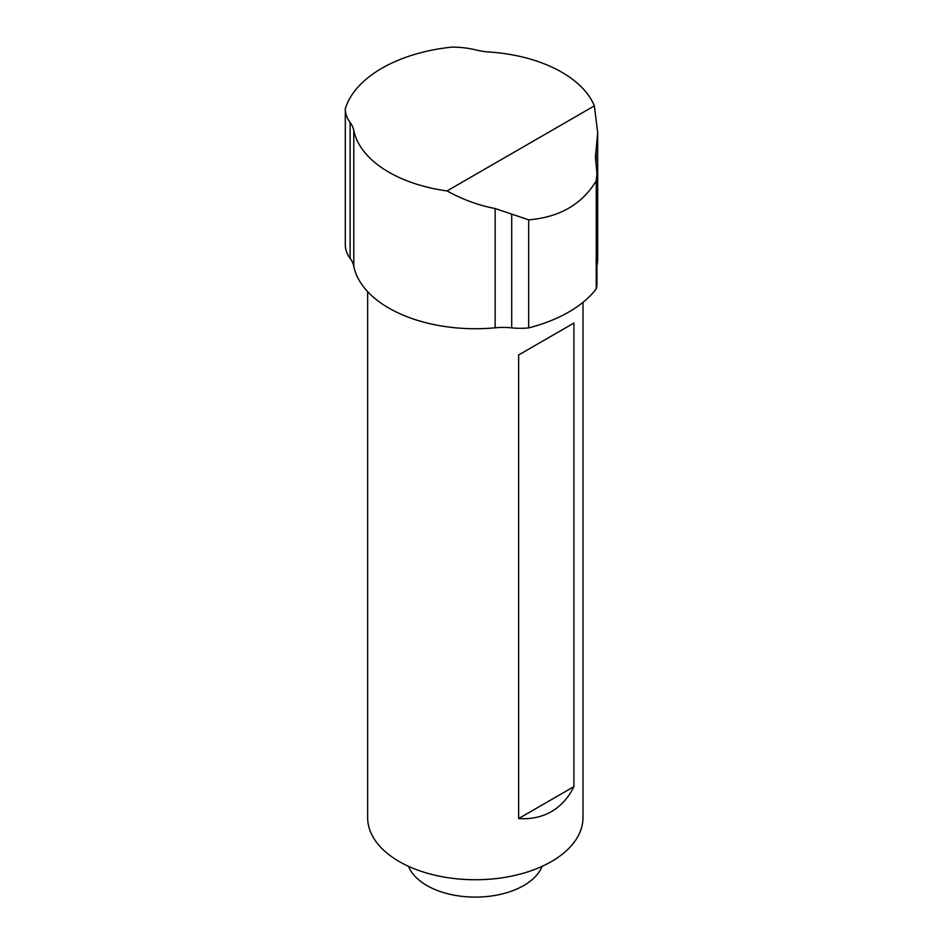 <?xml version="1.0" encoding="UTF-8"?>
<svg xmlns="http://www.w3.org/2000/svg" width="943" height="943" viewBox="0 0 943 943"><rect width="100%" height="100%" fill="white"/><g stroke="black" fill="none" stroke-linecap="round" stroke-linejoin="round"><path stroke-width="1.41" d="M596.954 173.477L596.954 284.055A48.942 28.255 180 0 1 596.235 288.888L596.235 180.844L596.954 173.477L595.422 157.281L597.685 132.751L594.373 105.875A122.366 70.642 -0 0 0 489.464 52.03A48.942 28.255 180 0 1 475.755 49.92A58.737 33.913 -0 0 0 451.591 47.15A132.15 76.3 180 0 0 345.315 108.504A58.737 33.913 -0 0 0 345.315 109.034A58.737 33.913 -0 0 0 350.112 122.449A48.942 28.255 180 0 1 353.778 130.37A122.366 70.642 -0 0 0 447.029 190.934C462.954 199.657 478.997 205.515 495.158 208.533L528.669 219.849L528.669 327.893A48.942 28.255 180 0 1 511.707 327.858A48.942 28.255 0 0 0 495.158 327.799A122.366 70.642 180 0 1 353.778 266.256A48.942 28.255 0 0 0 350.112 258.335A58.737 33.913 180 0 1 345.315 244.909L345.315 109.034M597.685 132.751L597.685 258.087A122.366 70.642 180 0 1 596.954 265.832M447.029 190.934L594.373 105.875M573.91 323.06L573.91 786.639C568.452 797.719 560.979 806.041 551.466 811.581C541.907 817.051 530.968 819.361 518.638 818.548L518.638 354.969L573.91 323.06L518.638 354.969M573.91 786.639L518.638 818.548M596.235 180.844C582.09 204.266 559.564 217.267 528.669 219.849M596.235 288.888A132.15 76.3 180 0 1 528.669 327.893M582.998 302.314L582.998 817.581A107.679 62.167 180 0 1 551.466 861.537A107.679 62.167 180 0 1 434.122 875.01A107.679 62.167 180 0 1 367.64 817.581L367.64 291.635M542.131 866.334A68.521 39.559 180 0 1 523.778 885.512A68.521 39.559 180 0 1 456.341 895.555A68.521 39.559 180 0 1 408.519 866.334M596.07 150.267L596.07 164.719M511.707 214.155L511.707 327.858M495.158 208.533L495.158 327.799M353.778 130.37L353.778 266.256M350.112 122.449L350.112 258.335"/></g></svg>
